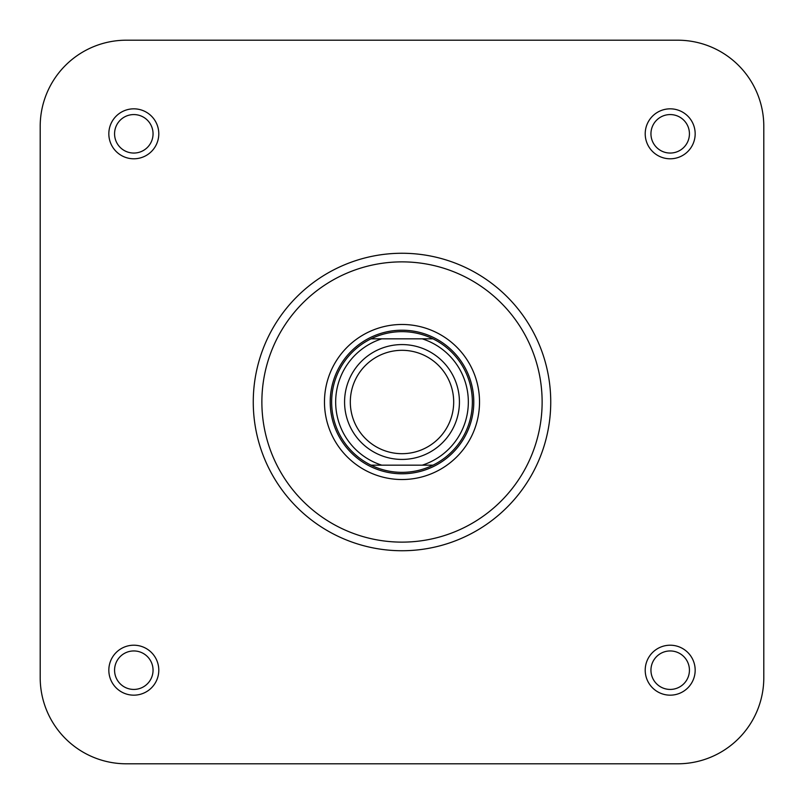 <?xml version="1.0" encoding="UTF-8"?>
<svg xmlns="http://www.w3.org/2000/svg" width="804" height="804" viewBox="0 0 804 804"><rect width="100%" height="100%" fill="white"/><g stroke="black" fill="none" stroke-linecap="round" stroke-linejoin="round"><path stroke-width="1.21" d="M133.806 108.831A24.984 24.984 0 0 1 158.79 133.806A24.984 24.984 0 0 1 133.806 158.79A24.984 24.984 0 0 1 108.831 133.806A24.984 24.984 0 0 1 133.806 108.831M133.806 153.051A19.236 19.236 0 0 0 153.051 133.806A19.236 19.236 0 0 0 133.806 114.57A19.236 19.236 0 0 0 114.57 133.806A19.236 19.236 0 0 0 133.806 153.051M133.806 645.21A24.984 24.984 0 0 1 158.79 670.194A24.984 24.984 0 0 1 133.806 695.169A24.984 24.984 0 0 1 108.831 670.194A24.984 24.984 0 0 1 133.806 645.21M133.806 689.43A19.236 19.236 0 0 0 153.051 670.194A19.236 19.236 0 0 0 133.806 650.949A19.236 19.236 0 0 0 114.57 670.194A19.236 19.236 0 0 0 133.806 689.43M670.194 645.21A24.984 24.984 0 0 1 695.169 670.194A24.984 24.984 0 0 1 670.194 695.169A24.984 24.984 0 0 1 645.21 670.194A24.984 24.984 0 0 1 670.194 645.21M670.194 689.43A19.236 19.236 0 0 0 689.43 670.194A19.236 19.236 0 0 0 670.194 650.949A19.236 19.236 0 0 0 650.949 670.194A19.236 19.236 0 0 0 670.194 689.43M670.194 108.831A24.984 24.984 0 0 1 695.169 133.806A24.984 24.984 0 0 1 670.194 158.79A24.984 24.984 0 0 1 645.21 133.806A24.984 24.984 0 0 1 670.194 108.831M670.194 153.051A19.236 19.236 0 0 0 689.43 133.806A19.236 19.236 0 0 0 670.194 114.57A19.236 19.236 0 0 0 650.949 133.806A19.236 19.236 0 0 0 670.194 153.051M402 324.474A77.526 77.526 0 0 1 479.526 402A77.526 77.526 0 0 1 402 479.526A77.526 77.526 0 0 1 324.474 402A77.526 77.526 0 0 1 402 324.474M402 550.74A148.74 148.74 0 0 1 253.26 402A148.74 148.74 0 0 1 402 253.26A148.74 148.74 0 0 1 550.74 402A148.74 148.74 0 0 1 402 550.74A148.74 148.74 0 0 0 550.74 402A148.74 148.74 0 0 0 402 253.26M677.661 763.8A86.139 86.139 0 0 0 763.8 677.661L763.8 126.339A86.139 86.139 0 0 0 677.661 40.2L126.339 40.2A86.139 86.139 0 0 0 40.2 126.339L40.2 677.661A86.139 86.139 0 0 0 126.339 763.8L677.661 763.8L126.339 763.8M763.8 126.339L763.8 677.661M677.661 40.2L507.183 40.2M388.704 40.2L126.339 40.2M40.2 126.339L40.2 677.661M402 350.313A51.687 51.687 0 0 0 350.313 402A51.687 51.687 0 0 0 402 453.687A51.687 51.687 0 0 0 453.687 402A51.687 51.687 0 0 0 402 350.313M402 459.426A57.426 57.426 0 0 1 344.574 402A57.426 57.426 0 0 1 402 344.574A57.426 57.426 0 0 1 459.426 402A57.426 57.426 0 0 1 402 459.426M402 331.65A70.35 70.35 0 0 0 371.036 338.826L432.964 338.826A70.35 70.35 0 0 0 402 331.65M402 330.213A71.787 71.787 0 0 0 330.213 402A71.787 71.787 0 0 0 402 473.787A71.787 71.787 0 0 0 473.787 402A71.787 71.787 0 0 0 402 330.213M371.036 465.174A70.35 70.35 0 0 0 432.964 465.174L371.036 465.174A70.35 70.35 0 0 1 371.036 338.826L381.779 338.826A66.33 66.33 0 0 0 381.779 465.174L371.036 465.174A70.35 70.35 0 0 1 371.036 338.826M422.221 338.826L432.964 338.826A70.35 70.35 0 0 1 432.964 465.174L422.221 465.174A66.33 66.33 0 0 0 422.221 338.826M402 261.873A140.127 140.127 0 0 0 261.873 402A140.127 140.127 0 0 0 402 542.127A140.127 140.127 0 0 0 542.127 402A140.127 140.127 0 0 0 402 261.873M432.964 338.826A70.35 70.35 0 0 1 432.964 465.174"/></g></svg>
